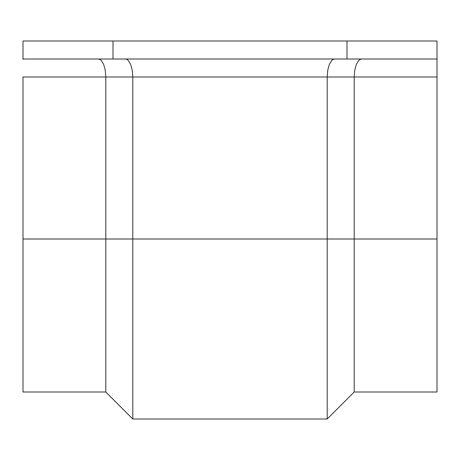 <?xml version="1.0" encoding="UTF-8"?>
<svg xmlns="http://www.w3.org/2000/svg" width="460" height="460" viewBox="0 0 460 460"><rect width="100%" height="100%" fill="white"/><g stroke="black" fill="none" stroke-linecap="round" stroke-linejoin="round"><path stroke-width="0.69" d="M23 59.346L23 40.997L23 59.001L347.001 59.001L347.001 40.997L23 40.997L437 40.997L347.001 40.997L347.001 59.001L437 59.001L437 40.997L437 238.999L23 238.999L23 76.998L105.8 76.998L105.8 238.999L105.8 76.998L132.802 76.998L132.802 238.999L132.802 76.998L327.198 76.998L327.198 238.999L327.198 76.998L354.2 76.998L354.2 238.999L354.2 76.998L437 76.998L437 59.346M437 392L437 238.999L105.8 238.999L105.8 392L132.802 419.002L132.802 238.999L132.802 419.002L327.198 419.002L327.198 238.999L327.198 419.002L354.2 392L354.2 238.999L354.2 392L437 392L437 76.998L354.2 76.998L354.769 70.11L356.385 64.273L358.8 60.369L360.203 59.346L361.658 59.001L360.203 59.346L358.8 60.369L356.385 64.273L354.769 70.11L354.2 76.998L327.198 76.998L327.767 70.11L329.383 64.273L331.804 60.369L333.201 59.346L334.656 59.001L333.201 59.346L331.804 60.369L329.383 64.273L327.767 70.11L327.198 76.998L132.802 76.998L132.233 70.11L130.617 64.273L128.196 60.369L126.799 59.346L125.344 59.001L126.799 59.346L128.196 60.369L130.617 64.273L132.233 70.11L132.802 76.998L105.8 76.998L105.231 70.11L103.615 64.273L101.2 60.369L99.797 59.346L98.342 59.001L99.797 59.346L101.2 60.369L103.615 64.273L105.231 70.11L105.8 76.998L23 76.998L23 392L105.8 392L105.8 238.999L23 238.999L23 392M23 59.001L112.999 59.001L112.999 40.997L112.999 59.001L437 59.001"/></g></svg>
